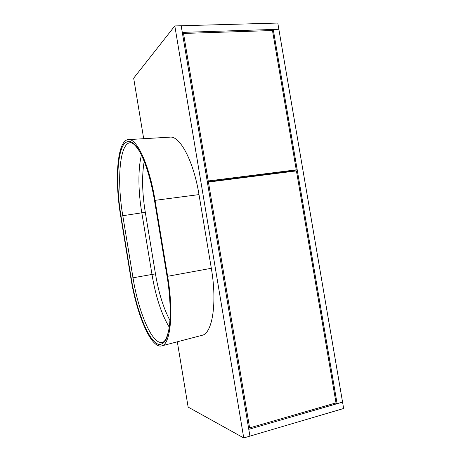 <?xml version="1.0" encoding="UTF-8"?>
<svg xmlns="http://www.w3.org/2000/svg" width="461" height="461" viewBox="0 0 461 461"><rect width="100%" height="100%" fill="white"/><g stroke="black" fill="none" stroke-linecap="round" stroke-linejoin="round"><path stroke-width="0.69" d="M296.25 169.844L272.48 30.53L183.524 33.451L208.239 180.96L296.25 169.844L293.179 170.939L207.317 181.824M207.248 181.398L208.239 180.96M182.642 34.5L183.524 33.451M248.439 427.295L249.614 427.889L336.011 402.885L296.429 170.898L208.43 182.078L249.614 427.889M207.433 182.51L208.43 182.078M293.392 170.864L293.461 171.273M143.694 138.703L133.667 78.157L174.817 25.937L277.799 23.05L278.859 29.274L273.246 29.458L271.955 30.547M174.817 25.937L243.742 437.95L249.92 436.129L248.779 429.324L342.558 402.107L343.647 408.498L249.92 436.129L181.179 25.758L182.285 32.385L278.859 29.274L342.558 402.107L337.106 403.686L273.246 29.458M335.268 403.098L337.106 403.686M243.742 437.95L188.128 407.08L177.318 341.791M144.201 161.362C141.758 175.779 142.121 192.75 145.29 212.273L155.478 273.92C158.613 292.62 163.425 308.104 169.925 320.372M169.227 327.154C161.431 314.177 155.68 296.602 151.986 274.439L133.004 277.804C138.438 312.253 152.401 345.52 162.583 342.316C163.667 341.947 166.323 341.019 168.766 329.972C170.956 319.098 170.651 297.38 167.055 276.318L167.141 276.323C169.763 293.138 170.731 309.17 169.959 321.876C169.141 329.644 167.775 335.694 165.868 340.039C163.701 343.301 161.217 344.736 158.423 344.338C148.252 340.875 136.398 310.069 131.189 278.081L121.001 216.088C115.723 184.244 116.944 150.614 125.162 142.662L128.965 141.106C131.806 141.717 134.819 144.207 138.012 148.575C141.233 154.02 144.339 161.085 147.33 169.775C150.171 179.225 152.591 189.483 154.591 200.552L167.141 276.323M155.478 273.92L151.986 274.439L141.838 212.97C138.167 191.597 137.868 168.991 141.441 155.109M155.04 200.345C149.26 164.479 136.594 137.833 128.233 139.614C117.071 140.519 114.472 179.836 120.701 216.226L130.872 278.092C136.542 314.074 151.047 349.04 161.696 345.888C170.391 344.569 173.906 313.163 167.62 276.295L155.04 200.345L199.002 194.6L211.322 268.29C217.373 303.24 212.296 333.51 202.12 335.291L201.883 335.349M128.538 139.597L169.821 137.165C179.692 135.378 193.505 160.578 199.002 194.6M130.601 142.714L130.192 142.726C119.457 143.4 116.823 180.879 122.799 215.719L121.001 216.088M131.189 278.081L133.004 277.804L122.799 215.719L145.29 212.273M211.322 268.29L167.62 276.295M167.055 276.318L154.521 200.604C150.943 179.001 144.668 159.564 138.571 149.911C134.641 144.143 132.359 143.089 131.955 143.025L130.538 142.714M202.12 335.291L161.696 345.888"/></g></svg>
